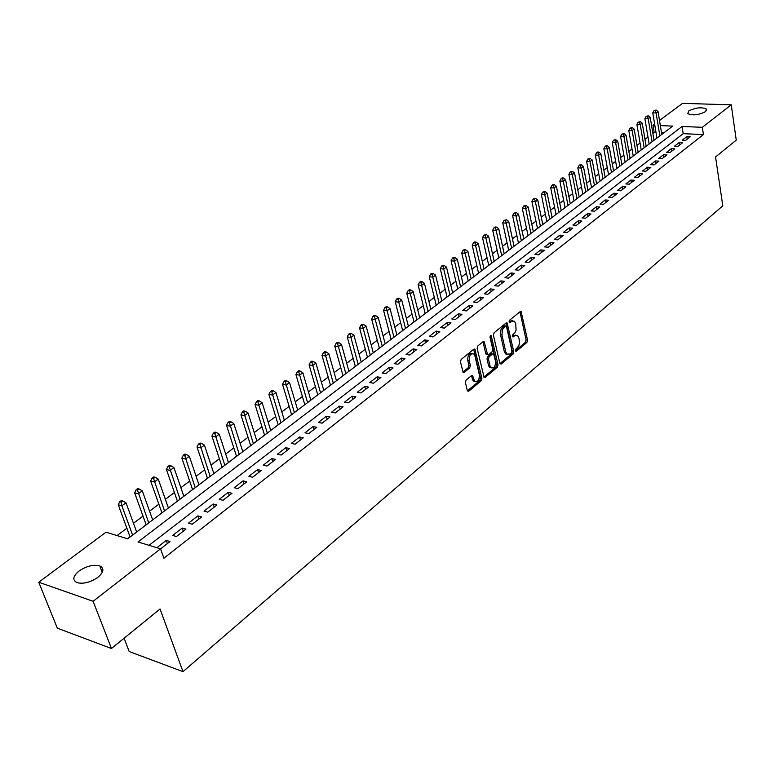 <?xml version="1.0" encoding="UTF-8"?>
<svg xmlns="http://www.w3.org/2000/svg" width="775" height="775" viewBox="0 0 775 775"><rect width="100%" height="100%" fill="white"/><g stroke="black" fill="none" stroke-linecap="round" stroke-linejoin="round"><path stroke-width="1.16" d="M515.491 350.755L516.421 351.249L526.913 342.453L527.562 340.109L521.1 311.56L520.199 311.608L509.543 320.23L509.088 321.906L510.037 322.429L511.422 321.296L514.387 321.17L515.733 323.669L516.082 330.286L514.823 332.892L512.759 334.732L512.304 336.398L513.244 336.902L514.619 335.769L517.603 335.623L518.901 338.074L519.589 342.153L518.843 345.786L515.947 349.099L515.491 350.755M79.002 571.059C86.529 566.031 93.465 564.326 99.791 565.915C104.47 568.375 103.811 572.192 97.834 577.365C90.355 582.413 83.419 584.176 77.006 582.645C72.191 580.126 72.86 576.271 79.002 571.059M688.665 111.028C695.572 107.58 701.501 106.911 706.471 109.023L705.599 111.6C698.711 115.068 692.763 115.746 687.764 113.644L688.665 111.028M466.095 380.079L465.397 382.559L467.315 390.522L468.759 391.191L481.256 380.728L481.934 378.287L474.872 349.157L473.835 349.176L461.144 359.464L460.447 361.944L463.159 372.407L464.254 372.387L469.669 367.931L470.367 365.471L469.224 360.666C469.127 355.328 470.677 353.109 473.883 354.02L474.93 356.006L479.338 374.703C479.415 380.031 477.855 382.24 474.668 381.3L472.566 375.584L471.5 375.604L466.095 380.079M659.506 120.474L682.513 103.356L731.251 104.819L736.25 140.12L715.548 156.976L722.804 205.821L182.987 671.644L160.047 608.976L111.455 648.51L93.116 601.293L38.75 582.228L106.01 532.192L127.691 538.809L672.739 126.112L660.348 125.608M731.251 104.819L702.344 127.303L682.068 126.49L137.998 541.958L160.541 548.836L93.116 601.293M160.541 548.836L163.903 558.203L703.438 134.569L702.344 127.303M499.827 363.31L501.202 364.008L513.108 354.03L513.767 351.656L507.121 322.923L506.182 322.962L494.092 332.766L493.413 335.178L499.827 363.31M497.366 367.214L485.179 377.435L484.142 377.464L477.129 348.401L477.817 345.95L483.145 341.63L484.162 341.61L487.62 354.63L488.628 354.601L492.106 351.743L492.784 349.322L490.042 337.358L491.205 335.643L498.034 364.812L497.366 367.214L495.923 366.982L483.871 377.067M130.026 536.813L127.468 538.741M146.097 524.646L143.52 526.816M161.868 512.701L159.34 514.842M177.339 500.989L174.869 503.082M192.539 489.48L190.117 491.534M207.458 478.185L205.084 480.209M222.105 467.102L219.78 469.078M236.501 456.204L234.215 458.151M250.635 445.509L248.387 447.417M264.517 434.988L262.318 436.868M278.167 424.661L276.007 426.502M291.574 414.509L289.463 416.32M304.759 404.531L302.676 406.303M317.711 394.717L315.677 396.471M330.45 385.078L328.455 386.793M342.986 375.594L341.019 377.28M355.308 366.265L353.381 367.922M367.427 357.091L365.529 358.718M379.343 348.062L377.483 349.661M391.075 339.179L389.253 340.758M402.622 330.441L400.83 331.991M413.986 321.838L412.213 323.369M425.165 313.371L423.431 314.882M436.17 305.04L434.465 306.522M447.01 296.844L445.334 298.298M457.676 288.765L456.029 290.189M468.187 280.812L466.569 282.216M478.533 272.974L476.935 274.36M488.725 265.253L487.155 266.619M498.761 257.658L497.221 259.005M508.652 250.17L507.141 251.497M518.407 242.788L516.915 244.096M528.007 235.523L526.545 236.801M537.472 228.354L536.029 229.623M546.801 221.292L545.387 222.541M555.995 214.326L554.6 215.557M565.062 207.468L563.687 208.678M574.004 200.696L572.648 201.888M582.81 194.031L581.482 195.203M591.509 187.443L590.192 188.606M600.073 180.963L598.784 182.106M608.53 174.559L607.261 175.683M616.871 168.243L615.621 169.357M625.096 162.014L623.865 163.118M633.214 155.872L631.993 156.957M641.216 149.807L640.024 150.873M649.121 143.83L647.939 144.877M685.613 140.362L690.196 136.787L686.824 136.642L682.232 140.197L685.613 140.362M677.893 146.368L682.533 142.755L679.152 142.59L674.502 146.194L677.893 146.368M670.065 152.462L674.773 148.79L671.373 148.626L666.665 152.278L670.065 152.462M662.131 158.633L666.907 154.913L663.497 154.729L658.721 158.439L662.131 158.633M654.09 164.891L658.924 161.123L655.505 160.929L650.661 164.688L654.09 164.891M645.933 171.236L650.835 167.419L647.406 167.206L642.494 171.023L645.933 171.236M637.66 177.669L642.64 173.794L639.201 173.581L634.221 177.436L637.66 177.669M629.281 184.188L634.328 180.265L630.879 180.032L625.832 183.956L629.281 184.188M620.785 190.805L625.9 186.823L622.441 186.581L617.317 190.553L620.785 190.805M612.163 197.509L617.346 193.469L613.877 193.217L608.685 197.247L612.163 197.509M603.415 204.319L608.675 200.221L605.197 199.95L599.928 204.038L603.415 204.319M594.541 211.217L599.879 207.061L596.392 206.78L591.044 210.926L594.541 211.217M585.542 218.221L590.957 214.007L587.46 213.716L582.035 217.92L585.542 218.221M576.406 225.322L581.909 221.049L578.392 220.739L572.89 225.012L576.406 225.322M567.145 232.529L572.725 228.199L569.199 227.869L563.619 232.2L567.145 232.529M557.738 239.853L563.396 235.445L559.87 235.106L554.202 239.504L557.738 239.853M548.196 247.273L553.941 242.807L550.405 242.459L544.651 246.915L548.196 247.273M538.509 254.81L544.341 250.277L540.785 249.908L534.953 254.432L538.509 254.81M528.676 262.463L534.595 257.862L531.03 257.474L525.111 262.076L528.676 262.463M518.688 270.233L524.704 265.554L521.129 265.157L515.113 269.826L518.688 270.233M508.555 278.118L514.658 273.372L511.074 272.955L504.971 277.692L508.555 278.118M498.257 286.13L504.457 281.306L500.863 280.879L494.663 285.684L498.257 286.13M487.804 294.267L494.092 289.375L490.498 288.92L484.201 293.802L487.804 294.267M477.177 302.531L483.571 297.561L479.967 297.087L473.564 302.047L477.177 302.531M466.385 310.93L472.886 305.873L469.262 305.389L462.762 310.426L466.385 310.93M455.429 319.455L462.026 314.321L458.403 313.817L451.796 318.942L455.429 319.455M444.288 328.125L450.992 322.904L447.359 322.381L440.646 327.583L444.288 328.125M432.963 336.931L439.774 331.632L436.131 331.08L429.311 336.369L432.963 336.931M421.455 345.892L428.381 340.496L424.729 339.925L417.802 345.301L421.455 345.892M409.762 354.989L416.805 349.506L413.143 348.915L406.09 354.388L409.762 354.989M397.866 364.24L405.025 358.67L401.353 358.06L394.194 363.611L397.866 364.24M385.776 373.657L393.051 367.989L389.379 367.35L382.094 372.998L385.776 373.657M373.472 383.218L380.874 377.464L377.192 376.795L369.791 382.55L373.472 383.218M360.966 392.954L368.493 387.093L364.802 386.405L357.275 392.257L360.966 392.954M348.237 402.855L355.899 396.897L352.208 396.18L344.536 402.128L348.237 402.855M335.294 412.93L343.093 406.865L339.382 406.129L331.584 412.174L335.294 412.93M322.119 423.179L330.053 417.008L326.343 416.243L318.409 422.394L322.119 423.179M308.712 433.613L316.781 427.325L313.071 426.541L304.992 432.799L308.712 433.613M295.062 444.23L303.287 437.836L299.567 437.013L291.342 443.387L295.062 444.23M281.17 455.041L289.54 448.531L285.81 447.679L277.44 454.169L281.17 455.041M267.026 466.046L275.542 459.42L271.812 458.538L263.297 465.145L267.026 466.046M252.621 477.255L261.291 470.502L257.562 469.592L248.882 476.325L252.621 477.255M237.944 488.667L246.779 481.788L243.05 480.849L234.205 487.707L237.944 488.667M222.997 500.301L231.996 493.297L228.257 492.319L219.257 499.303L222.997 500.301M207.768 512.149L216.942 505.009L213.203 504.002L204.028 511.113L207.768 512.149M192.248 524.22L201.597 516.954L197.848 515.908L188.499 523.154L192.248 524.22M176.429 536.533L185.961 529.122L182.212 528.037L172.68 535.428L176.429 536.533M703.438 134.569L683.201 133.678L149.032 545.329M160.561 548.884L170.016 541.522L166.267 540.398L156.85 547.712M656.018 132.486L654.178 132.409L652.87 133.397M647.987 137.059L644.974 139.326M640.053 143.007L636.963 145.332M632.022 149.042L628.854 151.416M623.885 155.145L620.63 157.587M615.631 161.345L612.298 163.845M607.271 167.623L603.841 170.19M598.784 173.987L595.278 176.623M590.192 180.439L586.588 183.142M581.473 186.988L577.782 189.759M572.628 193.624L568.84 196.463M563.658 200.357L559.783 203.273M554.571 207.177L550.579 210.17M545.338 214.103L541.25 217.174M535.98 221.137L531.786 224.275M526.477 228.257L522.185 231.483M516.847 235.493L512.44 238.807M507.063 242.837L502.549 246.227M497.133 250.286L492.503 253.764M487.058 257.852L482.312 261.417M476.828 265.525L471.956 269.187M466.443 273.323L461.454 277.072M455.903 281.238L450.779 285.084M445.189 289.278L439.938 293.221M434.32 297.445L428.924 301.485M423.266 305.738L417.735 309.884M412.048 314.156L406.371 318.418M400.646 322.72L394.824 327.089M389.05 331.419L383.082 335.895M377.28 340.254L371.157 344.856M365.306 349.244L359.028 353.952M353.138 358.379L346.696 363.213M340.767 367.66L334.161 372.62M328.183 377.105L321.402 382.191M315.396 386.706L308.431 391.927M302.386 396.471L295.236 401.838M289.143 406.41L281.819 411.912M275.677 416.514L268.16 422.162M261.979 426.802L254.248 432.605M248.029 437.274L240.105 443.222M233.827 447.931L225.69 454.043M219.373 458.781L211.023 465.048M204.658 469.824L196.085 476.267M189.672 481.072L180.866 487.688M174.414 492.532L165.366 499.323M158.865 504.205L149.565 511.18M143.017 516.102L133.474 523.261M126.868 528.221L117.073 535.564M663.855 132.835L661.511 132.728M656.919 137.931L655.757 138.967M124.097 638.222L129.193 651.542L182.987 671.644M111.455 648.51L57.34 628.176L38.75 582.228M654.178 132.409L652.996 125.308L654.633 124.097M654.846 125.385L652.996 125.308M683.201 133.678L682.068 126.49M686.824 136.642L687.212 139.112M679.152 142.59L679.549 145.08M671.373 148.626L671.78 151.125M663.497 154.729L663.913 157.248M655.505 160.929L655.931 163.457M647.406 167.206L647.842 169.744M639.201 173.581L639.637 176.128M630.879 180.032L631.325 182.6M622.441 186.581L622.897 189.158M613.877 193.217L614.342 195.804M605.197 199.95L605.672 202.556M596.392 206.78L596.876 209.395M587.46 213.716L587.954 216.341M578.392 220.739L578.906 223.384M569.199 227.869L569.722 230.524M559.87 235.106L560.403 237.78M550.405 242.459L550.947 245.132M540.785 249.908L541.347 252.602M531.03 257.474L531.602 260.187M521.129 265.157L521.711 267.879M511.074 272.955L511.674 275.697M500.863 280.879L501.473 283.631M490.498 288.92L491.118 291.681M479.967 297.087L480.607 299.867M469.262 305.389L469.921 308.179M458.403 313.817L459.062 316.626M447.359 322.381L448.037 325.209M436.131 331.08L436.829 333.918M424.729 339.925L425.446 342.782M413.143 348.915L413.869 351.792M401.353 358.06L402.109 360.947M389.379 367.35L390.145 370.256M377.192 376.795L377.977 379.711M364.802 386.405L365.606 389.341M352.208 396.18L353.022 399.135M339.382 406.129L340.225 409.093M326.343 416.243L327.205 419.227M313.071 426.541L313.952 429.534M299.567 437.013L300.468 440.026M285.81 447.679L286.74 450.711M271.812 458.538L272.761 461.58M257.562 469.592L258.53 472.653M243.05 480.849L244.038 483.929M228.257 492.319L229.284 495.409M213.203 504.002L214.239 507.112M197.848 515.908L198.923 519.037M182.212 528.037L183.307 531.185M166.267 540.398L167.39 543.566M515.792 335.158L513.176 335.556L514.619 335.769M512.285 336.292L513.176 335.556M512.566 320.714L509.969 321.092L511.422 321.296M509.068 321.828L509.969 321.092M515.462 350.629L525.479 342.24L526.118 339.896L519.967 311.792M499.923 363.63L511.665 353.807L512.323 351.433L505.968 323.136M511.519 352.799L511.984 351.133L506.511 326.585L505.552 326.062L502.52 329.443L501.938 334.936L505.726 351.763L506.986 354.136L510.066 354.01L511.519 352.799M505.707 325.965L504.099 325.858L505.552 326.062M507.383 354.427L505.542 353.913L504.283 351.53L500.388 334.141L501.067 329.23L504.099 325.858M486.942 354.524L485.77 353.652L482.98 341.765M490.11 336.282L496.591 364.579L498.034 364.812M489.965 365.752L490.992 367.699C494.082 368.542 495.574 366.362 495.496 361.16L493.607 353.904L492.609 353.933L489.141 356.8L488.463 359.222L489.965 365.752L488.521 365.509L489.538 367.457L491.263 367.912M492.852 353.778L491.156 353.7L492.609 353.933M488.521 365.509L487.01 358.99L487.688 356.568L491.156 353.7M495.923 366.982L496.591 364.579M474.988 381.562L473.205 381.048L471.365 375.71M472.101 353.536C469.011 353.168 467.567 355.463 467.761 360.423L469.224 360.666M462.907 372.039L468.216 367.689L468.904 365.228L467.761 360.423M467.422 390.842L479.802 380.477L480.481 378.035L473.68 349.302M661.782 134.404L658.043 111.552L656.086 112.985L652.773 112.869L656.938 138.066M655.369 110.631L656.154 110.06L654.042 110.583L655.369 110.631L656.086 112.985L659.854 135.867M656.154 110.06L658.043 111.552M652.773 112.869L654.042 110.583M654.013 140.285L650.196 117.325L648.22 118.778L644.887 118.653L649.14 143.976M647.493 116.405L648.288 115.824L646.166 116.357L647.493 116.405L648.22 118.778L652.056 141.767M648.288 115.824L650.196 117.325M644.887 118.653L646.166 116.357M646.137 146.243L642.243 123.167L640.237 124.649L636.905 124.513L641.245 149.953M639.511 122.256L640.315 121.665L638.174 122.198L639.511 122.256L640.237 124.649L644.161 147.744M640.315 121.665L642.243 123.167M636.905 124.513L638.174 122.198M638.164 152.287L634.183 129.096L632.148 130.597L628.806 130.452L633.233 156.017M631.422 128.185L632.235 127.584L630.085 128.127L631.422 128.185L632.148 130.597L636.149 153.808M632.235 127.584L634.183 129.096M628.806 130.452L630.085 128.127M630.075 158.41L626.006 135.102L623.952 136.623L620.591 136.468L625.125 162.159M623.226 134.191L624.049 133.591L621.879 134.133L623.226 134.191L623.952 136.623L628.041 159.95M624.049 133.591L626.006 135.102M620.591 136.468L621.879 134.133M621.879 164.62L617.723 141.195L615.641 142.736L612.269 142.571L616.89 168.388M614.914 140.285L615.747 139.674L613.567 140.217L614.914 140.285L615.641 142.736L619.816 166.179M615.747 139.674L617.723 141.195M612.269 142.571L613.567 140.217M613.567 170.907L609.324 147.376L607.212 148.926L603.841 148.752L608.559 174.704M606.486 146.465L607.329 145.845L605.982 145.768L605.13 146.398L606.486 146.465L607.212 148.926L611.475 172.496M607.329 145.845L609.324 147.376M603.841 148.752L605.13 146.398M605.149 177.291L600.819 153.634L598.668 155.213L595.287 155.019L600.102 181.108M597.942 152.723L598.794 152.094L597.447 152.026L596.585 152.656L597.942 152.723L598.668 155.213L603.018 178.899M598.794 152.094L600.819 153.634M595.287 155.019L596.585 152.656M596.605 183.752L592.178 159.979L590.007 161.578L586.607 161.384L591.528 187.589M589.271 159.078L590.143 158.439L587.915 159.001L589.271 159.078L590.007 161.578L594.454 185.38M590.143 158.439L592.178 159.979M586.607 161.384L587.915 159.001M587.944 190.311L583.43 166.422L581.221 168.039L577.821 167.826L582.839 194.176M580.485 165.521L581.366 164.872L580.01 164.784L579.128 165.433L580.485 165.521L581.221 168.039L585.764 191.968M581.366 164.872L583.43 166.422M577.821 167.826L579.128 165.433M579.158 196.957L574.546 172.951L572.308 174.598L568.898 174.375L574.033 200.851M571.572 172.05L572.473 171.391L570.206 171.963L571.572 172.05L572.308 174.598L576.949 198.642M572.473 171.391L574.546 172.951M568.898 174.375L570.206 171.963M570.255 203.709L565.547 179.568L563.27 181.243L559.85 181.001L565.091 207.613M562.534 178.676L563.444 178.008L562.078 177.911L561.168 178.579L562.534 178.676L563.27 181.243L568.007 205.404M563.444 178.008L565.547 179.568M559.85 181.001L561.168 178.579M561.226 210.548L556.411 186.291L554.106 187.986L550.676 187.734L556.024 214.481M553.369 185.39L554.29 184.712L552.914 184.615L551.994 185.293L553.369 185.39L554.106 187.986L558.94 212.273M554.29 184.712L556.411 186.291M550.676 187.734L551.994 185.293M552.062 217.484L547.14 193.101L544.806 194.825L541.367 194.554L546.83 221.437M544.06 192.21L544.999 191.522L542.684 192.103L544.06 192.21L544.806 194.825L549.746 219.238M544.999 191.522L547.14 193.101M541.367 194.554L542.684 192.103M542.762 224.527L537.743 200.018L535.37 201.762L531.912 201.481L537.501 228.499M534.624 199.127L535.573 198.429L533.248 199.02L534.624 199.127L535.37 201.762L540.417 226.3M535.573 198.429L537.743 200.018M531.912 201.481L533.248 199.02M533.326 231.667L528.201 207.032L525.789 208.804L522.331 208.514L528.037 235.668M525.053 206.15L526.012 205.443L523.667 206.034L525.053 206.15L525.789 208.804L530.952 233.469M526.012 205.443L528.201 207.032M522.331 208.514L523.667 206.034M523.755 238.913L518.514 214.152L516.072 215.954L512.604 215.644L518.436 242.943M515.327 213.27L516.305 212.553L513.941 213.154L515.327 213.27L516.072 215.954L521.342 240.744M516.305 212.553L518.514 214.152M512.604 215.644L513.941 213.154M514.048 246.266L508.691 221.379L506.211 223.2L502.733 222.88L508.691 250.325M505.465 220.497L506.462 219.771L504.07 220.371L505.465 220.497L506.211 223.2L511.597 248.126M506.462 219.771L508.691 221.379M502.733 222.88L504.07 220.371M504.186 253.725L498.712 228.712L496.194 230.562L492.706 230.233L498.8 257.813M495.448 227.84L496.455 227.104L495.06 226.968L494.053 227.705L495.448 227.84L496.194 230.562L501.696 255.614M496.455 227.104L498.712 228.712M492.706 230.233L494.053 227.705M494.179 261.311L488.589 236.162L486.032 238.041L482.534 237.693L488.754 265.408M485.286 235.29L486.312 234.534L483.891 235.154L485.286 235.29L491.66 263.219M486.312 234.534L488.589 236.162M482.534 237.693L483.891 235.154M484.026 268.993L478.311 243.718L475.714 245.627L472.207 245.258L478.562 273.129M474.968 242.856L476.005 242.091L474.6 241.945L473.564 242.711L474.968 242.856L481.459 270.94M476.005 242.091L478.311 243.718M472.207 245.258L473.564 242.711M473.709 276.801L467.868 251.4L465.233 253.338L461.726 252.95L468.216 280.967M464.487 250.538L465.543 249.763L464.138 249.608L463.082 250.383L464.487 250.538L471.113 278.777M465.543 249.763L467.868 251.4M461.726 252.95L463.082 250.383M463.237 284.735L457.269 259.189L454.596 261.156L451.069 260.758L457.715 288.92M453.84 258.337L454.915 257.552L453.511 257.387L452.435 258.172L453.84 258.337L460.602 286.731M454.915 257.552L457.269 259.189M451.069 260.758L452.435 258.172M452.61 292.785L446.507 267.104L443.784 269.109L440.258 268.692L447.039 296.999M443.038 266.251L444.123 265.457L442.709 265.292L441.624 266.087L443.038 266.251L449.926 294.82M444.123 265.457L446.507 267.104M440.258 268.692L441.624 266.087M441.808 300.962L435.569 275.144L432.808 277.179L429.272 276.743L436.209 305.205M432.053 274.302L433.157 273.488L431.743 273.323L430.638 274.127L432.053 274.302L439.076 303.025M433.157 273.488L435.569 275.144M429.272 276.743L430.638 274.127M430.842 309.273L424.458 283.321L421.658 285.384L418.113 284.929L425.204 313.536M420.903 282.478L422.026 281.654L420.612 281.48L419.488 282.294L420.903 282.478L428.071 311.366M422.026 281.654L424.458 283.321M418.113 284.929L419.488 282.294M419.692 317.711L413.172 291.623L410.324 293.715L406.768 293.241L414.024 322.003M409.568 290.78L410.711 289.947L409.287 289.763L408.154 290.596L409.568 290.78L416.882 319.833M410.711 289.947L413.172 291.623M406.768 293.241L408.154 290.596M408.377 326.275L401.702 300.051L398.805 302.182L395.25 301.688L402.661 330.605M398.05 299.228L399.212 298.375L397.788 298.181L396.635 299.024L398.05 299.228L405.509 328.445M399.212 298.375L401.702 300.051M395.25 301.688L396.635 299.024M396.868 334.994L390.048 308.624L387.103 310.785L383.538 310.271L391.123 339.343M386.347 307.801L387.529 306.939L386.105 306.735L384.923 307.597L386.347 307.801L393.962 337.193M387.529 306.939L390.048 308.624M383.538 310.271L384.923 307.597M385.175 343.838L378.2 317.333L375.207 319.532L371.642 319L379.392 348.227M374.461 316.52L375.652 315.638L374.228 315.435L373.027 316.307L374.461 316.52L382.22 346.076M375.652 315.638L378.2 317.333M371.642 319L373.027 316.307M373.288 352.838L366.158 326.188L363.117 328.426L359.542 327.873L367.466 357.246M362.361 325.384L363.582 324.493L362.148 324.27L360.927 325.161L362.361 325.384L370.295 355.115M363.582 324.493L366.158 326.188M359.542 327.873L360.927 325.161M361.218 361.983L353.913 335.197L350.823 337.464L347.239 336.892L355.347 366.43M350.067 334.393L351.308 333.483L349.874 333.26L348.634 334.161L350.067 334.393L358.166 364.298M351.308 333.483L353.913 335.197M347.239 336.892L348.634 334.161M348.934 371.283L341.465 344.342L338.326 346.657L334.732 346.057L343.025 375.759M337.571 343.558L338.83 342.627L337.396 342.395L336.127 343.315L337.571 343.558L345.834 373.637M338.83 342.627L341.465 344.342M334.732 346.057L336.127 343.315M336.447 380.738L328.803 353.652L325.607 356.006L322.012 355.386L330.499 385.243M324.851 352.877L326.139 351.937L324.696 351.685L323.417 352.625L324.851 352.877L333.289 383.131M326.139 351.937L328.803 353.652M322.012 355.386L323.417 352.625M323.747 390.358L315.929 363.126L312.674 365.519L309.08 364.87L317.76 394.892M311.928 362.351L313.226 361.392L311.782 361.14L310.484 362.09L311.928 362.351L320.54 392.789M313.226 361.392L315.929 363.126M309.08 364.87L310.484 362.09M310.833 400.132L302.831 372.756L299.528 375.187L295.914 374.519L304.808 404.695M298.772 371.99L300.099 371.022L298.656 370.75L297.329 371.729L298.772 371.99L307.568 402.603M300.099 371.022L302.831 372.756M295.914 374.519L297.329 371.729M297.697 410.082L289.511 382.559L286.14 385.03L282.526 384.332L291.623 414.673M285.384 381.804L286.731 380.816L285.287 380.535L283.941 381.523L285.384 381.804L294.374 412.6M286.731 380.816L289.511 382.559M282.526 384.332L283.941 381.523M284.328 420.205L275.948 392.528L272.519 395.047L268.906 394.32L278.215 424.836M271.763 391.782L273.139 390.774L271.696 390.493L270.32 391.491L271.763 391.782L280.947 422.762M273.139 390.774L275.948 392.528M268.906 394.32L270.32 391.491M270.727 430.503L262.144 402.68L258.656 405.238L255.043 404.492L264.575 435.162M257.91 401.944L259.305 400.917L257.852 400.617L256.457 401.644L257.91 401.944L267.288 433.109M259.305 400.917L262.144 402.68M255.043 404.492L256.457 401.644M256.883 440.985L248.107 413.007L244.551 415.613L240.928 414.838L250.683 445.673M243.796 412.281L245.22 411.234L243.776 410.934L242.352 411.971L243.796 412.281L253.386 443.629M245.22 411.234L248.107 413.007M240.928 414.838L242.352 411.971M242.798 451.651L233.798 423.518L230.185 426.182L226.562 425.368L236.549 456.378M229.439 422.811L230.882 421.745L229.439 421.426L227.986 422.482L229.439 422.811L239.233 454.344M230.882 421.745L233.798 423.518M226.562 425.368L227.986 422.482M228.451 462.51L219.248 434.223L215.566 436.935L211.933 436.093L222.163 467.267M214.811 433.525L216.283 432.44L214.84 432.111L213.358 433.196L214.811 433.525L224.828 465.262M216.283 432.44L219.248 434.223M211.933 436.093L213.358 433.196M213.852 473.573L204.416 445.131L200.667 447.882L197.034 447.02L207.516 478.359M199.921 444.443L201.422 443.339L199.969 443L198.468 444.094L199.921 444.443L210.151 476.363M201.422 443.339L204.416 445.131M197.034 447.02L198.468 444.094M198.981 484.83L189.313 456.233L185.496 459.042L181.863 458.141L192.597 489.655M184.75 455.555L186.281 454.441L184.828 454.082L183.297 455.196L184.75 455.555L195.213 487.678M186.281 454.441L189.313 456.233M181.863 458.141L183.297 455.196M183.83 496.3L173.929 467.548L170.045 470.406L166.412 469.476L177.407 501.163M169.299 466.889L170.858 465.746L169.405 465.378L167.846 466.511L169.299 466.889L180.003 499.197M170.858 465.746L173.929 467.548M166.412 469.476L167.846 466.511M168.398 507.983L158.255 479.076L154.293 481.992L150.66 481.023L161.927 512.885M153.547 478.427L155.136 477.264L153.682 476.877L152.094 478.039L153.547 478.427L164.494 510.938M155.136 477.264L158.255 479.076M150.66 481.023L152.094 478.039M152.675 519.889L142.29 490.817L138.25 493.791L134.618 492.784L146.155 524.82M137.504 490.188L139.122 488.996L137.669 488.599L136.051 489.79L137.504 490.188L148.703 522.893M139.122 488.996L142.29 490.817M134.618 492.784L136.051 489.79M136.662 532.018L126.005 502.791L121.888 505.813L118.265 504.777L130.093 536.988M121.152 502.171L122.799 500.96L121.346 500.553L119.699 501.764L121.152 502.171L121.888 505.813L132.602 535.079M122.799 500.96L126.005 502.791M118.265 504.777L119.699 501.764M515.637 351.123L516.421 351.249M509.252 322.313L510.037 322.429M512.459 336.786L513.244 336.902M520.083 312.16L521.527 312.354M526.118 339.896L527.562 340.109M525.479 342.24L526.913 342.453M506.094 323.504L507.547 323.708M512.323 351.433L513.767 351.656M511.665 353.807L513.108 354.03M500.02 363.814L501.202 364.008M502.626 327.06L504.079 327.263M500.495 334.722L501.938 334.936M504.283 351.53L505.726 351.763M483.949 377.231L485.179 377.435M483.106 342.143L484.559 342.366M485.77 353.652L487.223 353.884M490.246 335.992L491.495 336.176M487.688 356.568L489.141 356.8M487.01 358.99L488.463 359.222M471.481 376.049L472.934 376.301M472.217 379.159L473.68 379.411M468.904 365.228L470.367 365.471M468.216 367.689L469.669 367.931M462.985 372.174L464.254 372.387M473.816 349.68L475.269 349.903M480.481 378.035L481.934 378.287M479.802 380.477L481.256 380.728M467.49 390.968L468.759 391.191M99.791 565.915L102.261 572.386M706.471 109.023L706.674 110.379M520.413 311.472L521.1 311.56M506.404 322.826L507.121 322.923M505.542 353.913L506.986 354.136M483.377 341.484L484.162 341.61M486.167 354.398L487.62 354.63M490.672 335.556L491.205 335.643M489.538 367.457L490.992 367.699M471.752 375.449L472.566 375.584M473.205 381.048L474.668 381.3M474.067 349.031L474.872 349.157"/></g></svg>
